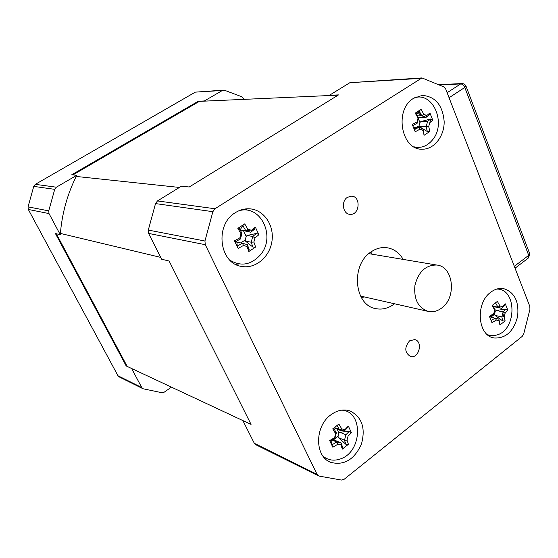 <?xml version="1.0" encoding="UTF-8"?>
<svg xmlns="http://www.w3.org/2000/svg" width="558" height="558" viewBox="0 0 558 558"><rect width="100%" height="100%" fill="white"/><g stroke="black" fill="none" stroke-linecap="round" stroke-linejoin="round"><path stroke-width="0.84" d="M338.127 95.139L199.373 101.361L72.896 174.905M179.411 187.446L76.195 176.447M160.676 257.377L60.383 233.425M56.309 233.753L127.189 366.425M421.96 77.918L443.743 86.86L445.709 89.057L529.8 306.349L529.933 309.376L523.732 333.879L522.19 336.411L344.223 479.224L341.419 480.054L319.274 476.12L317.07 474.377L205.267 244.697L204.946 241.014L212.87 211.684L214.976 208.748L421.96 77.918L349.887 82.696L329.359 95.306L338.518 94.895L189.246 187L181.462 186.191L157.468 200.936L155.529 203.586L148.295 230.077L148.602 233.411L161.597 259.212L169.13 261.032L251.058 424.408L126.199 365.957L55.416 233.537L60.285 234.716L49.013 213.575L48.727 210.861L54.719 189.35L56.351 187.202L76.767 175.303L71.731 174.78L198.299 101.228L204.388 100.949L222.356 90.487L224.588 90.291L241.872 96.778L243.986 99.359M347.432 197.316L351.554 196.144C361.305 196.325 359.624 215.569 349.971 214.335C342.828 214.167 340.868 201.222 347.432 197.316M409.551 340.854L414.643 339.578C423.334 341.133 419.002 359.024 410.542 356.513C404.585 352.649 404.257 347.432 409.551 340.854M418.144 112.221L419.686 112.193L421.123 115.813L417.984 112.43M342.933 410.325L343.358 409.997M490.838 292.169C494.855 289.163 499.019 287.949 503.316 288.542C514.448 291.967 519.212 301.32 517.587 316.616C513.576 331.487 505.743 338.608 494.081 337.988C477.536 335.763 475.102 303.05 490.838 292.169M413.624 98.299L422.26 95.39C435.421 96.464 442.731 105.232 444.175 121.686C444.321 136.243 434.194 149.286 422.587 149.195C401.3 150.688 393.795 109.528 413.624 98.299M235.406 212.64C240.079 209.703 244.99 208.441 250.144 208.859C264.094 210.003 274.348 225.418 271.976 241.105C269.849 256.826 255.662 268.984 241.921 266.466C219.28 263.906 214.321 224.721 235.406 212.64M330.803 414.873C337.137 410.235 343.512 408.909 349.922 410.897C362.016 416.972 365.832 428.146 361.347 444.405C354.184 459.722 344 465.707 330.796 462.366C314.579 456.737 314.503 426.34 330.803 414.873M394.527 303.775C388.766 308.211 382.655 309.857 376.197 308.707C354.218 305.826 350.319 264.987 371.056 251.909C376.043 248.484 381.24 247.075 386.645 247.675C393.676 248.708 399.186 252.614 403.176 259.407M430.818 119.133L430.936 121.784L430.037 119.496M242.876 420.579L254.322 443.296L255.787 444.726L318.374 475.8M502.033 320.438L502.444 319.42M503.323 316.798L504.23 312.613M504.481 310.485L504.558 309.23M504.488 305.261L504.446 304.842M415.668 147.717L416.61 147.333M417.049 97.315L416.115 96.939M235.622 264.339L238.977 263.941M248.338 210.471L245.311 208.957M324.665 458.132L325.907 458.167M350.856 433.329L350.996 432.422M345.074 410.848L344.181 409.977M361.786 298.272L363.844 296.821M372.165 254.211L370.805 252.09M330.587 95.474L329.359 95.306M223.458 90.138L195.314 92.14L35.328 184.342L33.752 186.386L28.033 206.865L28.312 209.452L117.982 375.764L119.238 376.943L142.848 388.661M171.418 387.133L164.205 392.183L161.897 392.713L143.05 388.766L141.76 387.545L131.604 368.489M204.388 100.949L205.47 101.082M60.285 234.716C61.889 213.721 67.385 193.919 76.767 175.303M419.958 129.184L422.943 130.363L422.964 128.87L424.101 135.287L429.848 131.472L428.704 126.561L429.695 122.767L432.778 120.207L429.918 112.96L426.814 115.513L423.843 114.306L421.813 115.806L419.142 110.979L421.053 109.347L415.25 113.121L418.047 118.087L417.049 121.909L412.271 124.511L415.201 131.786L419.958 129.184L418.863 127.238L414.371 129.693M413.387 127.238L418.835 127.231L422.964 128.87M422.943 130.363L424.101 135.287M413.743 128.124L416.052 128.8M428.704 126.561L426.173 126.757L427.33 131.548L429.848 131.472M427.33 131.548L419.567 126.764L426.173 126.757M427.547 121.504L420.927 121.553L430.595 119.007L427.547 121.504L426.193 126.736M419.567 126.764L419.051 125.815L419.909 122.516L420.927 121.553M426.814 115.513L425.935 117.466L429.004 114.983L429.918 112.96M418.312 117.354L425.942 117.473L421.841 115.813M423.843 114.306L421.053 109.347M421.813 115.806L417.517 115.869M417.049 121.909L417.231 123.172L418.598 117.926L415.912 113.072L415.522 113.567M418.047 118.087L418.598 117.926L417.956 117.912M412.739 125.655L417.231 123.172M414.266 97.901C432.903 91.219 446.658 123.339 432.645 139.73C427.33 146.189 421.067 148.547 413.848 146.789M416.889 127.231L419.051 125.815M419.909 122.516L418.409 118.756M415.25 113.121L415.912 113.072M419.142 110.979L416.575 114.195M423.48 116.448L426.793 115.576M430.595 119.007L432.778 120.207M242.444 243.232L237.248 246.106L238.12 248.422L243.476 245.471L242.472 243.239L236.871 242.2L237.248 246.106M243.476 245.471L247.068 246.531L247.403 244.697L242.472 243.239M247.417 244.704L249.147 249.6L247.801 248.512M251.198 242.2L252.92 247.103L255.606 247.054L253.876 242.032L251.198 242.2L245.576 241.189L245.206 240.024L246.169 236.425L247.103 235.49L252.739 236.459L251.219 242.179M252.739 236.459L256.589 233.39L258.898 234.737L255.355 227.148L251.421 230.287L247.843 229.199L245.827 230.733L250.758 232.233L254.615 229.178L252.16 229.729M253.876 242.032L254.985 237.889L252.739 236.48M254.985 237.889L258.898 234.737M245.827 230.733L242.765 225.558L244.704 223.884L237.834 228.348L238.95 228.034L241.991 233.244L240.986 233.676L239.863 237.854L240.449 238.97L241.991 233.244M247.843 229.199L244.704 223.884M245.792 230.726L240.219 230.126M250.758 232.233L240.456 229.98M242.765 225.558L240.198 229.812M237.834 228.348L240.986 233.676M240.449 238.97L235.232 241.872L234.486 240.805L238.12 248.422M239.863 237.854L234.486 240.805M238.51 210.938C260.433 203.517 276.461 236.627 260.377 254.873C251.072 265.008 240.91 266.773 229.896 260.168M247.068 246.531L248.819 251.553L255.606 247.054M236.564 241.161L237.08 242.235M240.791 242.925L245.206 240.024M246.169 236.425L243.574 230.921M246.608 230.97L250.675 230.063M255.355 227.148L254.615 229.178M256.589 233.39L247.103 235.49M245.576 241.189L252.92 247.103M249.147 249.6L248.819 251.553M496.341 320.055L499.019 320.843L499.926 325.007L505.116 320.92L504.223 316.763L505.136 313.164L503.086 311.894L505.757 309.048L507.829 310.234L505.311 303.838L502.605 306.767L499.933 305.951L497.359 301.404L492.114 305.463L494.695 310.025L493.774 313.638L489.359 316.253L491.94 322.67L496.341 320.055L495.239 318.06L491.096 320.529M489.819 316.881L498.922 319.148L499.019 320.843M499.55 322.998L498.922 319.148M504.223 316.763L501.823 316.881L502.73 320.941L505.116 320.92M505.136 313.164L507.829 310.234M503.093 311.915L501.837 316.86M503.086 311.894L496.292 310.478L495.274 311.224L494.904 310.29M501.823 316.881L495.03 315.423L494.472 314.349L495.274 311.224M495.525 302.827L497.973 307.214L501.677 308.337L504.348 305.491L503.769 305.582M499.933 305.951L498.001 307.221M497.973 307.214L493.314 306.265M501.677 308.337L493.509 306.607M494.695 310.025L495.065 309.481L492.609 305.08M493.774 313.638L495.072 309.502M489.652 316.972L493.802 314.468M496.606 289.107C516.764 288.102 517.189 329.304 497.213 334.877C493.781 336.007 490.468 335.895 487.274 334.542M490.921 317.118L494.472 314.349M499.501 306.237L500.414 306.098M505.311 303.838L504.348 305.491M505.757 309.048L496.292 310.478M495.03 315.423L502.73 320.941M499.842 323.208L499.926 325.007M336.69 441.992L331.94 444.872L332.84 447.23L337.757 444.28L336.718 441.999L332.184 440.018M337.757 444.28L340.938 444.914L341.091 442.864L336.718 441.999M341.091 442.864L342.486 446.951L342.326 449.085L348.401 444.308L345.862 444.294L344.488 440.213L347.027 440.129L348.046 436.223L351.428 432.68L348.332 426.061L347.515 427.672L344.167 431.104L344.935 429.59L341.761 428.935L339.801 430.204L344.16 431.104L340.673 429.639M340.938 444.914L342.326 449.085M341.105 442.864L333.586 439.781L338.015 436.335L338.901 432.931L339.857 432.241L345.904 434.787L344.502 440.192M332.826 439.634L333.586 439.781M348.401 444.308L347.027 440.129M345.862 444.294L338.455 437.618L344.488 440.213M338.455 437.618L338.015 436.335M339.857 432.241L349.238 431.355L345.904 434.787M348.332 426.061L344.935 429.59M337.025 425.524L339.801 430.204M341.761 428.935L338.88 424.08L332.742 428.837L335.63 433.699L334.605 437.632L334.96 438.274L336.369 432.869L333.614 428.167M339.773 430.197L334.075 427.812M339.09 428.983L334.291 427.644M335.63 433.699L336.369 432.869M334.96 438.274L330.176 441.176L329.673 440.583L332.84 447.23M334.605 437.632L329.673 440.583M334.751 432.164L336.362 432.841M341.67 410.158C363.565 411.1 362.449 451.896 340.45 458.92C333.928 461.208 328.111 460.287 323.005 456.158M331.006 440.715L331.94 444.872M338.901 432.931L337.081 429.067M338.134 428.579L338.818 428.516M349.238 431.355L351.428 432.68M441.517 308.142C456.939 297.602 453.556 266.312 436.677 265.029C425.677 264.987 418.423 271.795 414.915 285.452C413.687 299.472 418.284 308.156 428.711 311.524C433.175 312.278 437.444 311.148 441.517 308.142M349.887 82.696L420.627 78.371M214.976 208.748L157.468 200.936M155.529 203.586L212.87 211.684M204.946 241.014L148.295 230.077M148.602 233.411L205.267 244.697M317.07 474.377L254.322 443.296M48.727 210.861L28.033 206.865M28.312 209.452L49.013 213.575M141.76 387.545L117.982 375.764M56.351 187.202L35.328 184.342M33.752 186.386L54.719 189.35M195.314 92.14L222.356 90.487M466 86.141L529.64 253.513L528.705 255.341L528.273 258.103L515.041 268.21M461.919 83.484L460.678 83.916C462.394 84.056 463.768 85.241 464.786 87.473L465.79 85.66L464.647 84.293L462.652 83.505L438.672 84.697M449.064 97.734L464.786 87.473L528.705 255.341L514.309 266.319M439.411 85.011L460.678 83.916L447.125 92.719M494.081 337.988L493.174 337.771M422.58 149.195L421.702 149.174M330.796 462.366L329.332 461.675M376.197 308.707L374.725 308.358M528.572 257.866L529.73 253.751M436.677 265.029L368.831 253.646M427.637 311.28L360.545 296.068"/></g></svg>
